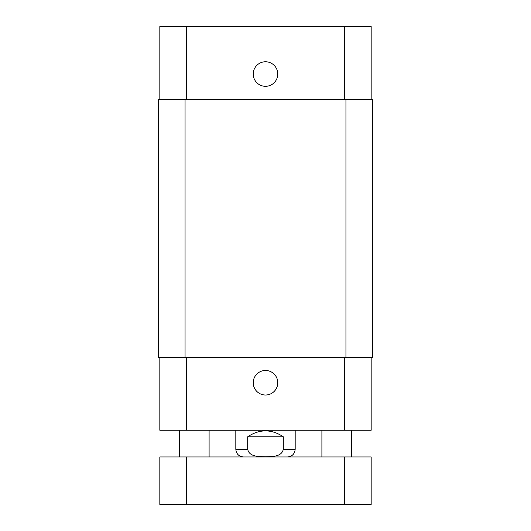<?xml version="1.0" encoding="UTF-8"?>
<svg xmlns="http://www.w3.org/2000/svg" width="531" height="531" viewBox="0 0 531 531"><rect width="100%" height="100%" fill="white"/><g stroke="black" fill="none" stroke-linecap="round" stroke-linejoin="round"><path stroke-width="0.8" d="M186.54 504.45L371.169 504.45L371.169 456.959L159.831 456.959L159.831 504.45L186.54 504.45L186.54 456.959M283.308 436.774L283.308 449.239C281.815 457.012 271.733 456.594 265.5 456.746C259.267 456.594 249.185 457.012 247.692 449.239L247.692 436.774L283.308 436.774C271.434 428.929 259.566 428.929 247.692 436.774M295.183 430.243L295.183 449.239C294.725 453.925 292.156 456.501 287.463 456.959M253.227 382.751A12.273 12.273 0 0 1 271.633 372.125A12.273 12.273 0 0 1 271.633 393.378A12.273 12.273 0 0 1 253.227 382.751M253.227 74.041A12.273 12.273 0 0 1 271.633 63.415A12.273 12.273 0 0 1 271.633 84.668A12.273 12.273 0 0 1 253.227 74.041M371.169 99.277L371.169 26.55L159.831 26.55L159.831 99.277M371.169 357.516L371.169 430.243L159.831 430.243L159.831 357.516M345.94 357.516L372.656 357.516L372.656 99.277L158.344 99.277L158.344 357.516L345.94 357.516L345.94 99.277M344.46 456.959L344.46 504.45M295.183 449.239L283.308 449.239M247.692 449.239L235.817 449.239C236.275 453.925 238.844 456.501 243.537 456.959M186.54 357.516L186.54 430.243M344.46 357.516L344.46 430.243M186.54 99.277L186.54 26.55M344.46 99.277L344.46 26.55M185.06 99.277L185.06 357.516M209.101 456.959L209.101 430.243M179.418 456.959L179.418 430.243M351.582 456.959L351.582 430.243M321.899 456.959L321.899 430.243M235.817 430.243L235.817 449.239"/></g></svg>
